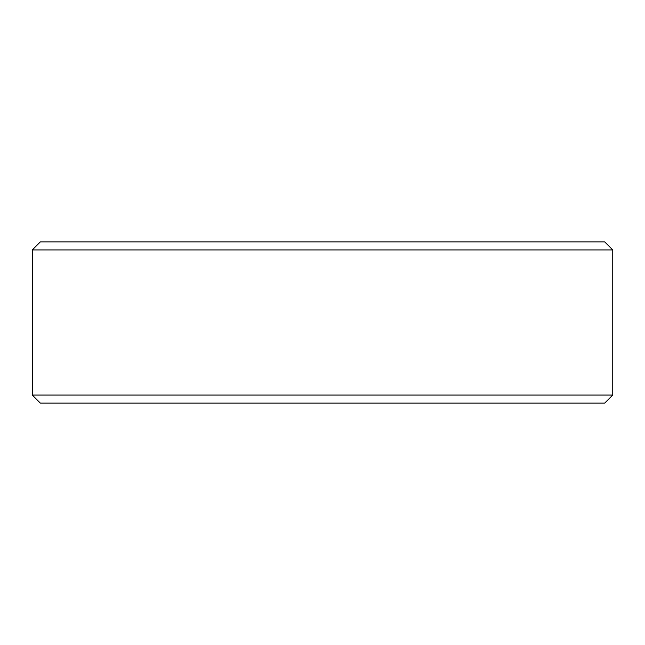 <?xml version="1.0" encoding="UTF-8"?>
<svg xmlns="http://www.w3.org/2000/svg" width="645" height="645" viewBox="0 0 645 645"><rect width="100%" height="100%" fill="white"/><g stroke="black" fill="none" stroke-linecap="round" stroke-linejoin="round"><path stroke-width="0.97" d="M32.29 395.062L40.353 403.125L32.25 395.062L32.25 249.938L40.312 241.875L604.688 241.875L612.75 249.938L32.29 249.938L32.29 395.062L612.75 395.062L612.75 249.938M40.353 241.875L32.29 249.938M40.353 403.125L604.688 403.125L612.75 395.062"/></g></svg>
